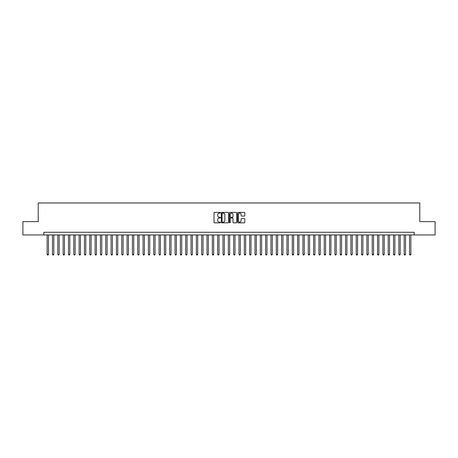 <?xml version="1.0" encoding="UTF-8"?>
<svg xmlns="http://www.w3.org/2000/svg" width="458" height="458" viewBox="0 0 458 458"><rect width="100%" height="100%" fill="white"/><g stroke="black" fill="none" stroke-linecap="round" stroke-linejoin="round"><path stroke-width="0.69" d="M220.475 212.758A0.366 0.366 0 0 0 220.109 212.392L214.55 212.392A0.521 0.521 0 0 0 214.029 212.913L214.029 222.33A0.521 0.521 0 0 0 214.55 222.851L220.109 222.851A0.366 0.366 0 0 0 220.475 222.485A0.366 0.366 0 0 0 220.109 222.119L219.388 222.119A1.672 1.672 0 0 1 217.716 220.447L217.716 219.663A1.672 1.672 0 0 1 219.388 217.991L220.109 217.991A0.366 0.366 0 0 0 220.475 217.624A0.366 0.366 0 0 0 220.109 217.258L219.388 217.258A1.672 1.672 0 0 1 217.716 215.581L217.716 214.796A1.672 1.672 0 0 1 219.388 213.125L220.109 213.125A0.366 0.366 0 0 0 220.475 212.758M244.286 216.079A0.521 0.521 0 0 0 244.812 215.558L244.812 212.913A0.521 0.521 0 0 0 244.286 212.392L238.114 212.392A0.521 0.521 0 0 0 237.593 212.913L237.593 222.33A0.521 0.521 0 0 0 238.114 222.851L244.286 222.851A0.521 0.521 0 0 0 244.812 222.33L244.812 219.142A0.521 0.521 0 0 0 244.286 218.615L241.647 218.615A0.521 0.521 0 0 0 241.12 219.142L241.12 220.722A1.397 1.397 0 0 1 239.723 222.119A1.397 1.397 0 0 1 238.326 220.722L238.326 214.521A1.397 1.397 0 0 1 239.723 213.125A1.397 1.397 0 0 1 241.12 214.521L241.12 215.558A0.521 0.521 0 0 0 241.647 216.079L244.286 216.079M43.819 234.943L22.9 234.943L22.9 221.62L38.22 221.62L38.22 202.968L419.78 202.968L419.78 221.62L435.1 221.62L435.1 234.943L414.181 234.943L414.181 232.275L43.819 232.275L43.819 234.943L414.181 234.943M228.542 212.913A0.521 0.521 0 0 0 228.021 212.392L221.849 212.392A0.521 0.521 0 0 0 221.323 212.913L221.323 222.33A0.521 0.521 0 0 0 221.849 222.851L228.021 222.851A0.521 0.521 0 0 0 228.542 222.33L228.542 212.913M229.979 212.392L236.151 212.392A0.521 0.521 0 0 1 236.677 212.913L236.677 222.33A0.521 0.521 0 0 1 236.151 222.851L233.511 222.851A0.521 0.521 0 0 1 232.99 222.33L232.99 218.512A0.521 0.521 0 0 0 232.464 217.991L230.712 217.991A0.521 0.521 0 0 0 230.191 218.512L230.191 222.485A0.366 0.366 0 0 1 229.824 222.851A0.366 0.366 0 0 1 229.458 222.485L229.458 212.913A0.521 0.521 0 0 1 229.979 212.392M222.422 213.125A0.366 0.366 0 0 0 222.056 213.491L222.056 221.752A0.366 0.366 0 0 0 222.422 222.119L223.183 222.119A1.672 1.672 0 0 0 224.855 220.447L224.855 214.796A1.672 1.672 0 0 0 223.183 213.125L222.422 213.125M232.99 214.55A1.397 1.397 0 0 0 231.588 213.147A1.397 1.397 0 0 0 230.191 214.55L230.191 216.731A0.521 0.521 0 0 0 230.712 217.258L232.464 217.258A0.521 0.521 0 0 0 232.99 216.731L232.99 214.55M47.145 234.943L47.145 254.339L48.479 254.339L48.479 234.943M48.479 254.339L48.079 255.032L47.546 255.032L47.145 254.339M52.475 234.943L52.475 254.339L53.809 254.339L53.809 234.943M53.809 254.339L53.409 255.032L52.876 255.032L52.475 254.339M57.805 234.943L57.805 254.339L59.139 254.339L59.139 234.943M59.139 254.339L58.738 255.032L58.206 255.032L57.805 254.339M63.135 234.943L63.135 254.339L64.469 254.339L64.469 234.943M64.469 254.339L64.068 255.032L63.536 255.032L63.135 254.339M68.465 234.943L68.465 254.339L69.793 254.339L69.793 234.943M69.793 254.339L69.398 255.032L68.86 255.032L68.465 254.339M73.79 234.943L73.79 254.339L75.123 254.339L75.123 234.943M75.123 254.339L74.723 255.032L74.19 255.032L73.79 254.339M79.119 234.943L79.119 254.339L80.453 254.339L80.453 234.943M80.453 254.339L80.053 255.032L79.52 255.032L79.119 254.339M84.449 234.943L84.449 254.339L85.783 254.339L85.783 234.943M85.783 254.339L85.383 255.032L84.85 255.032L84.449 254.339M89.779 234.943L89.779 254.339L91.113 254.339L91.113 234.943M91.113 254.339L90.713 255.032L90.18 255.032L89.779 254.339M95.109 234.943L95.109 254.339L96.443 254.339L96.443 234.943M96.443 254.339L96.043 255.032L95.51 255.032L95.109 254.339M100.439 234.943L100.439 254.339L101.768 254.339L101.768 234.943M101.768 254.339L101.373 255.032L100.834 255.032L100.439 254.339M105.764 234.943L105.764 254.339L107.098 254.339L107.098 234.943M107.098 254.339L106.697 255.032L106.164 255.032L105.764 254.339M111.094 234.943L111.094 254.339L112.428 254.339L112.428 234.943M112.428 254.339L112.027 255.032L111.494 255.032L111.094 254.339M116.424 234.943L116.424 254.339L117.758 254.339L117.758 234.943M117.758 254.339L117.357 255.032L116.824 255.032L116.424 254.339M121.754 234.943L121.754 254.339L123.088 254.339L123.088 234.943M123.088 254.339L122.687 255.032L122.154 255.032L121.754 254.339M127.084 234.943L127.084 254.339L128.417 254.339L128.417 234.943M128.417 254.339L128.017 255.032L127.484 255.032L127.084 254.339M132.414 234.943L132.414 254.339L133.742 254.339L133.742 234.943M133.742 254.339L133.347 255.032L132.809 255.032L132.414 254.339M137.738 234.943L137.738 254.339L139.072 254.339L139.072 234.943M139.072 254.339L138.671 255.032L138.139 255.032L137.738 254.339M143.068 234.943L143.068 254.339L144.402 254.339L144.402 234.943M144.402 254.339L144.001 255.032L143.469 255.032L143.068 254.339M148.398 234.943L148.398 254.339L149.732 254.339L149.732 234.943M149.732 254.339L149.331 255.032L148.798 255.032L148.398 254.339M153.728 234.943L153.728 254.339L155.062 254.339L155.062 234.943M155.062 254.339L154.661 255.032L154.128 255.032L153.728 254.339M159.058 234.943L159.058 254.339L160.392 254.339L160.392 234.943M160.392 254.339L159.991 255.032L159.458 255.032L159.058 254.339M164.388 234.943L164.388 254.339L165.716 254.339L165.716 234.943M165.716 254.339L165.321 255.032L164.783 255.032L164.388 254.339M169.712 234.943L169.712 254.339L171.046 254.339L171.046 234.943M171.046 254.339L170.645 255.032L170.113 255.032L169.712 254.339M175.042 234.943L175.042 254.339L176.376 254.339L176.376 234.943M176.376 254.339L175.975 255.032L175.443 255.032L175.042 254.339M180.372 234.943L180.372 254.339L181.706 254.339L181.706 234.943M181.706 254.339L181.305 255.032L180.773 255.032L180.372 254.339M185.702 234.943L185.702 254.339L187.036 254.339L187.036 234.943M187.036 254.339L186.635 255.032L186.103 255.032L185.702 254.339M191.032 234.943L191.032 254.339L192.366 254.339L192.366 234.943M192.366 254.339L191.965 255.032L191.433 255.032L191.032 254.339M196.362 234.943L196.362 254.339L197.69 254.339L197.69 234.943M197.69 254.339L197.295 255.032L196.757 255.032L196.362 254.339M201.686 234.943L201.686 254.339L203.02 254.339L203.02 234.943M203.02 254.339L202.619 255.032L202.087 255.032L201.686 254.339M207.016 234.943L207.016 254.339L208.35 254.339L208.35 234.943M208.35 254.339L207.949 255.032L207.417 255.032L207.016 254.339M212.346 234.943L212.346 254.339L213.68 254.339L213.68 234.943M213.68 254.339L213.279 255.032L212.747 255.032L212.346 254.339M217.676 234.943L217.676 254.339L219.01 254.339L219.01 234.943M219.01 254.339L218.609 255.032L218.077 255.032L217.676 254.339M223.006 234.943L223.006 254.339L224.34 254.339L224.34 234.943M224.34 254.339L223.939 255.032L223.407 255.032L223.006 254.339M228.336 234.943L228.336 254.339L229.664 254.339L229.664 234.943M229.664 254.339L229.269 255.032L228.731 255.032L228.336 254.339M233.66 234.943L233.66 254.339L234.994 254.339L234.994 234.943M234.994 254.339L234.593 255.032L234.061 255.032L233.66 254.339M238.99 234.943L238.99 254.339L240.324 254.339L240.324 234.943M240.324 254.339L239.923 255.032L239.391 255.032L238.99 254.339M244.32 234.943L244.32 254.339L245.654 254.339L245.654 234.943M245.654 254.339L245.253 255.032L244.721 255.032L244.32 254.339M249.65 234.943L249.65 254.339L250.984 254.339L250.984 234.943M250.984 254.339L250.583 255.032L250.051 255.032L249.65 254.339M254.98 234.943L254.98 254.339L256.314 254.339L256.314 234.943M256.314 254.339L255.913 255.032L255.381 255.032L254.98 254.339M260.31 234.943L260.31 254.339L261.638 254.339L261.638 234.943M261.638 254.339L261.243 255.032L260.705 255.032L260.31 254.339M265.634 234.943L265.634 254.339L266.968 254.339L266.968 234.943M266.968 254.339L266.567 255.032L266.035 255.032L265.634 254.339M270.964 234.943L270.964 254.339L272.298 254.339L272.298 234.943M272.298 254.339L271.897 255.032L271.365 255.032L270.964 254.339M276.294 234.943L276.294 254.339L277.628 254.339L277.628 234.943M277.628 254.339L277.227 255.032L276.695 255.032L276.294 254.339M281.624 234.943L281.624 254.339L282.958 254.339L282.958 234.943M282.958 254.339L282.557 255.032L282.025 255.032L281.624 254.339M286.954 234.943L286.954 254.339L288.288 254.339L288.288 234.943M288.288 254.339L287.887 255.032L287.355 255.032L286.954 254.339M292.284 234.943L292.284 254.339L293.612 254.339L293.612 234.943M293.612 254.339L293.217 255.032L292.679 255.032L292.284 254.339M297.608 234.943L297.608 254.339L298.942 254.339L298.942 234.943M298.942 254.339L298.542 255.032L298.009 255.032L297.608 254.339M302.938 234.943L302.938 254.339L304.272 254.339L304.272 234.943M304.272 254.339L303.872 255.032L303.339 255.032L302.938 254.339M308.268 234.943L308.268 254.339L309.602 254.339L309.602 234.943M309.602 254.339L309.202 255.032L308.669 255.032L308.268 254.339M313.598 234.943L313.598 254.339L314.932 254.339L314.932 234.943M314.932 254.339L314.531 255.032L313.999 255.032L313.598 254.339M318.928 234.943L318.928 254.339L320.262 254.339L320.262 234.943M320.262 254.339L319.861 255.032L319.329 255.032L318.928 254.339M324.258 234.943L324.258 254.339L325.586 254.339L325.586 234.943M325.586 254.339L325.191 255.032L324.653 255.032L324.258 254.339M329.583 234.943L329.583 254.339L330.916 254.339L330.916 234.943M330.916 254.339L330.516 255.032L329.983 255.032L329.583 254.339M334.913 234.943L334.913 254.339L336.246 254.339L336.246 234.943M336.246 254.339L335.846 255.032L335.313 255.032L334.913 254.339M340.242 234.943L340.242 254.339L341.576 254.339L341.576 234.943M341.576 254.339L341.176 255.032L340.643 255.032L340.242 254.339M345.572 234.943L345.572 254.339L346.906 254.339L346.906 234.943M346.906 254.339L346.506 255.032L345.973 255.032L345.572 254.339M350.902 234.943L350.902 254.339L352.236 254.339L352.236 234.943M352.236 254.339L351.836 255.032L351.303 255.032L350.902 254.339M356.232 234.943L356.232 254.339L357.561 254.339L357.561 234.943M357.561 254.339L357.166 255.032L356.627 255.032L356.232 254.339M361.557 234.943L361.557 254.339L362.891 254.339L362.891 234.943M362.891 254.339L362.49 255.032L361.957 255.032L361.557 254.339M366.887 234.943L366.887 254.339L368.221 254.339L368.221 234.943M368.221 254.339L367.82 255.032L367.287 255.032L366.887 254.339M372.217 234.943L372.217 254.339L373.551 254.339L373.551 234.943M373.551 254.339L373.15 255.032L372.617 255.032L372.217 254.339M377.547 234.943L377.547 254.339L378.88 254.339L378.88 234.943M378.88 254.339L378.48 255.032L377.947 255.032L377.547 254.339M382.877 234.943L382.877 254.339L384.21 254.339L384.21 234.943M384.21 254.339L383.81 255.032L383.277 255.032L382.877 254.339M388.207 234.943L388.207 254.339L389.535 254.339L389.535 234.943M389.535 254.339L389.14 255.032L388.602 255.032L388.207 254.339M393.531 234.943L393.531 254.339L394.865 254.339L394.865 234.943M394.865 254.339L394.464 255.032L393.932 255.032L393.531 254.339M398.861 234.943L398.861 254.339L400.195 254.339L400.195 234.943M400.195 254.339L399.794 255.032L399.262 255.032L398.861 254.339M404.191 234.943L404.191 254.339L405.525 254.339L405.525 234.943M405.525 254.339L405.124 255.032L404.591 255.032L404.191 254.339M409.521 234.943L409.521 254.339L410.855 254.339L410.855 234.943M410.855 254.339L410.454 255.032L409.921 255.032L409.521 254.339"/></g></svg>
